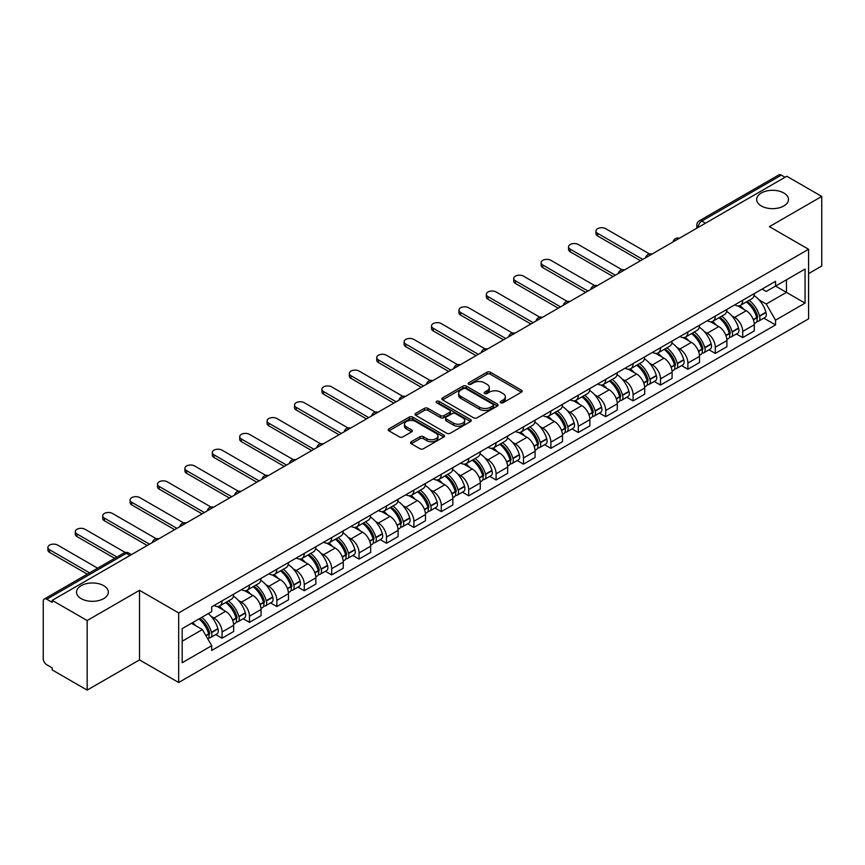 <?xml version="1.0" encoding="UTF-8"?>
<svg xmlns="http://www.w3.org/2000/svg" width="865" height="865" viewBox="0 0 865 865"><rect width="100%" height="100%" fill="white"/><g stroke="black" fill="none" stroke-linecap="round" stroke-linejoin="round"><path stroke-width="1.3" d="M500.705 402.733A1.708 0.984 0 0 0 503.116 402.733L521.433 392.159A2.444 1.406 0 0 0 522.146 391.164A2.444 1.406 0 0 0 521.433 390.169L490.401 372.253A2.444 1.406 0 0 0 486.952 372.253L468.635 382.827A1.708 0.984 0 0 0 468.138 383.519A1.708 0.984 0 0 0 468.635 384.222A1.708 0.984 0 0 0 471.047 384.222L473.414 382.849A7.807 4.509 0 0 1 484.454 382.849L487.038 384.341A7.807 4.509 0 0 1 489.32 387.531A7.807 4.509 0 0 1 487.038 390.721L484.67 392.083A1.708 0.984 0 0 0 484.173 392.786A1.708 0.984 0 0 0 484.67 393.478A1.708 0.984 0 0 0 487.082 393.478L489.449 392.104A7.807 4.509 0 0 1 500.489 392.104L503.073 393.597A7.807 4.509 0 0 1 505.355 396.786A7.807 4.509 0 0 1 503.073 399.976L500.705 401.338A1.708 0.984 0 0 0 500.208 402.041A1.708 0.984 0 0 0 500.705 402.733L500.705 401.338M103.67 585.659A15.894 9.18 0 0 0 86.349 583.67A15.894 9.18 0 0 0 76.531 592.147A15.894 9.18 0 0 0 81.191 598.634A15.894 9.18 0 0 0 98.513 600.624A15.894 9.18 0 0 0 108.33 592.147A15.894 9.18 0 0 0 103.67 585.659M783.809 192.981A15.894 9.18 0 0 0 766.487 190.992A15.894 9.18 0 0 0 756.67 199.469A15.894 9.18 0 0 0 761.33 205.967A15.894 9.18 0 0 0 778.651 207.957A15.894 9.18 0 0 0 788.469 199.469A15.894 9.18 0 0 0 783.809 192.981M411.264 441.734A2.444 1.406 0 0 0 410.551 442.729A2.444 1.406 0 0 0 411.264 443.723L419.968 448.751A2.444 1.406 0 0 0 423.418 448.751L443.767 436.998A2.444 1.406 0 0 0 444.48 436.003A2.444 1.406 0 0 0 443.767 435.009L412.724 417.092A2.444 1.406 0 0 0 409.275 417.092L388.936 428.845A2.444 1.406 0 0 0 388.223 429.84A2.444 1.406 0 0 0 388.936 430.835L399.457 436.901A2.444 1.406 0 0 0 402.895 436.901L411.61 431.873A2.444 1.406 0 0 0 412.324 430.878A2.444 1.406 0 0 0 411.61 429.883L406.388 426.878A6.52 3.763 0 0 1 404.485 424.207A6.52 3.763 0 0 1 408.507 420.736A6.52 3.763 0 0 1 415.611 421.547L436.046 433.343A6.52 3.763 0 0 1 437.96 436.003A6.52 3.763 0 0 1 433.927 439.485A6.52 3.763 0 0 1 426.823 438.674L423.418 436.706A2.444 1.406 0 0 0 419.968 436.706L411.264 441.734L411.264 443.723M178.677 612.939L139.514 590.319L87.16 620.54L52.214 600.364L786.793 176.255L821.75 196.431L769.407 226.652L808.58 249.271L178.677 612.939L178.677 682.507L808.58 318.839L808.58 249.271M473.588 417.795A2.444 1.406 0 0 0 477.037 417.795L497.386 406.042A2.444 1.406 0 0 0 498.099 405.047A2.444 1.406 0 0 0 497.386 404.052L466.354 386.136A2.444 1.406 0 0 0 462.905 386.136L442.556 397.878A2.444 1.406 0 0 0 441.842 398.873A2.444 1.406 0 0 0 442.556 399.868L473.588 417.795M437.29 403.101A1.708 0.984 0 0 1 439.02 403.35L470.538 421.547L450.233 433.268A2.444 1.406 0 0 1 446.783 433.268L415.741 415.351L415.741 413.362A2.444 1.406 0 0 0 415.027 414.357A2.444 1.406 0 0 0 415.741 415.351M415.741 413.362L424.456 408.334A2.444 1.406 0 0 1 427.905 408.334L440.49 415.6A2.444 1.406 0 0 0 443.94 415.6L449.714 412.27A2.444 1.406 0 0 0 450.427 411.275A2.444 1.406 0 0 0 449.714 410.28L436.609 402.712A1.708 0.984 0 0 1 436.111 402.009A1.708 0.984 0 0 1 437.16 401.101A1.708 0.984 0 0 1 439.02 401.317L470.571 419.536A2.444 1.406 0 0 1 471.284 420.531A2.444 1.406 0 0 1 470.571 421.525L470.571 419.536M87.16 620.54L87.16 690.108L52.214 669.932L52.214 667.899L46.764 664.763A4.963 2.865 -120 0 1 43.25 658.676L43.25 601.272A4.963 2.865 -120 0 1 44.277 599.002L123.846 553.059A4.963 2.865 60 0 1 126.333 553.308L46.764 599.24A4.963 2.865 -120 0 0 44.277 599.002M808.58 273.61L821.75 265.998L821.75 196.431M87.16 690.108L139.514 659.887L178.677 682.507M52.214 600.364L52.214 602.386L46.764 599.24M705.462 223.202L701.774 221.072A4.963 2.865 60 0 0 699.298 220.824L778.868 174.892A4.963 2.865 60 0 1 781.355 175.13L701.774 221.072A4.963 2.865 120 0 0 698.26 227.16L698.26 227.365M785.042 177.26L781.355 175.13M742.7 300.274A11.429 6.596 60 0 1 740.343 305.41L751.934 298.717A11.429 6.596 -120 0 0 754.302 293.581M731.704 315.725L734.623 317.423A11.429 6.596 60 0 1 742.711 331.414L754.302 324.721A11.429 6.596 -120 0 0 746.214 310.73L737.921 305.929M754.302 324.721L754.302 330.906L742.711 337.599L736.418 333.966M740.343 305.41A11.429 6.596 60 0 1 734.709 304.891M742.711 331.414L742.711 337.599M715.301 316.103A11.429 6.596 60 0 1 712.933 321.229L724.535 314.536A11.429 6.596 -120 0 0 726.892 309.411M709.019 349.795L715.301 353.417L726.892 346.724L726.892 340.54A11.429 6.596 -120 0 0 718.815 326.548L710.522 321.758M712.933 321.229A11.429 6.596 60 0 1 707.311 320.71M704.305 331.555L707.224 333.241A11.429 6.596 60 0 1 715.301 347.233L715.301 353.417M687.902 331.922A11.429 6.596 60 0 1 685.534 337.047L697.125 330.354A11.429 6.596 -120 0 0 699.493 325.229M681.609 365.614L687.902 369.236L699.493 362.543L699.493 356.358A11.429 6.596 -120 0 0 691.416 342.367L683.112 337.577M685.534 337.047A11.429 6.596 60 0 1 679.912 336.528M676.895 347.373L679.825 349.06A11.429 6.596 60 0 1 687.902 363.051L687.902 369.236M660.503 347.741A11.429 6.596 60 0 1 658.135 352.866L669.726 346.173A11.429 6.596 -120 0 0 672.094 341.048M654.21 381.433L660.503 385.066L672.094 378.373L672.094 372.177A11.429 6.596 -120 0 0 664.017 358.186L655.713 353.396M658.135 352.866A11.429 6.596 60 0 1 652.502 352.358M649.496 363.192L652.415 364.879A11.429 6.596 60 0 1 660.503 378.87L660.503 385.066M633.094 363.56A11.429 6.596 60 0 1 630.726 368.695L642.327 361.992A11.429 6.596 -120 0 0 644.695 356.867M626.811 397.251L633.094 400.884L644.695 394.191L644.695 388.007A11.429 6.596 -120 0 0 636.608 374.004L628.314 369.214M630.726 368.695A11.429 6.596 60 0 1 625.103 368.176M622.097 379.011L625.017 380.697A11.429 6.596 60 0 1 633.094 394.7L633.094 400.884M605.695 379.378A11.429 6.596 60 0 1 603.327 384.514L614.918 377.821A11.429 6.596 -120 0 0 617.286 372.685M599.413 413.07L605.695 416.703L617.286 410.01L617.286 403.825A11.429 6.596 -120 0 0 609.209 389.823L600.916 385.033M603.327 384.514A11.429 6.596 60 0 1 597.704 383.995M594.688 394.829L597.618 396.516A11.429 6.596 60 0 1 605.695 410.518L605.695 416.703M578.296 395.197A11.429 6.596 60 0 1 575.928 400.333L587.519 393.64A11.429 6.596 -120 0 0 589.887 388.504M572.003 428.889L578.296 432.522L589.887 425.829L589.887 419.644A11.429 6.596 -120 0 0 581.81 405.653L573.506 400.852M575.928 400.333A11.429 6.596 60 0 1 570.305 399.814M567.289 410.648L570.208 412.346A11.429 6.596 60 0 1 578.296 426.337L578.296 432.522M550.886 411.026A11.429 6.596 60 0 1 548.529 416.151L560.12 409.459A11.429 6.596 -120 0 0 562.488 404.333M544.604 444.707L550.886 448.34L562.488 441.647L562.488 435.463A11.429 6.596 -120 0 0 554.4 421.471L546.107 416.681M548.529 416.151A11.429 6.596 60 0 1 542.896 415.632M539.89 426.477L542.809 428.164A11.429 6.596 60 0 1 550.886 442.156L550.886 448.34M523.487 426.845A11.429 6.596 60 0 1 521.119 431.97L532.71 425.277A11.429 6.596 -120 0 0 535.078 420.152M517.205 460.537L523.487 464.159L535.078 457.466L535.078 451.281A11.429 6.596 -120 0 0 527.001 437.29L518.708 432.5M521.119 431.97A11.429 6.596 60 0 1 515.497 431.451M512.491 442.296L515.41 443.983A11.429 6.596 60 0 1 523.487 457.974L523.487 464.159M496.088 442.664A11.429 6.596 60 0 1 493.72 447.789L505.311 441.096A11.429 6.596 -120 0 0 507.679 435.971M489.795 476.356L496.088 479.989L507.679 473.285L507.679 467.1A11.429 6.596 -120 0 0 499.602 453.109L491.298 448.319M493.72 447.789A11.429 6.596 60 0 1 488.098 447.281M485.081 458.115L488.011 459.802A11.429 6.596 60 0 1 496.088 473.793L496.088 479.989M468.689 458.482A11.429 6.596 60 0 1 466.322 463.608L477.913 456.915A11.429 6.596 -120 0 0 480.28 451.789M462.397 492.174L468.689 495.807L480.28 489.114L480.28 482.93A11.429 6.596 -120 0 0 472.193 468.927L463.9 464.137M466.322 463.608A11.429 6.596 60 0 1 460.688 463.099M457.682 473.934L460.602 475.62A11.429 6.596 60 0 1 468.689 489.622L468.689 495.807M441.28 474.301A11.429 6.596 60 0 1 438.912 479.437L450.514 472.744A11.429 6.596 -120 0 0 452.871 467.608M434.998 507.993L441.28 511.626L452.871 504.933L452.871 498.748A11.429 6.596 -120 0 0 444.794 484.746L436.501 479.956M438.912 479.437A11.429 6.596 60 0 1 433.289 478.918M430.283 489.752L433.203 491.439A11.429 6.596 60 0 1 441.28 505.441L441.28 511.626M413.881 490.12A11.429 6.596 60 0 1 411.513 495.256L423.104 488.563A11.429 6.596 -120 0 0 425.472 483.427M407.599 523.812L413.881 527.445L425.472 520.752L425.472 514.567A11.429 6.596 -120 0 0 417.395 500.565L409.091 495.775M411.513 495.256A11.429 6.596 60 0 1 405.89 494.737M402.874 505.571L405.804 507.268A11.429 6.596 60 0 1 413.881 521.26L413.881 527.445M386.482 505.949A11.429 6.596 60 0 1 384.114 511.074L395.705 504.382A11.429 6.596 -120 0 0 398.073 499.256M380.189 539.63L386.482 543.263L398.073 536.57L398.073 530.386A11.429 6.596 -120 0 0 389.996 516.394L381.692 511.604M384.114 511.074A11.429 6.596 60 0 1 378.492 510.555M375.475 521.4L378.394 523.087A11.429 6.596 60 0 1 386.482 537.079L386.482 543.263M359.072 521.768A11.429 6.596 60 0 1 356.715 526.893L368.306 520.2A11.429 6.596 -120 0 0 370.674 515.075M352.79 555.46L359.072 559.082L370.674 552.389L370.674 546.204A11.429 6.596 -120 0 0 362.586 532.213L354.293 527.423M356.715 526.893A11.429 6.596 60 0 1 351.082 526.374M348.076 537.219L350.995 538.906A11.429 6.596 60 0 1 359.072 552.897L359.072 559.082M331.673 537.587A11.429 6.596 60 0 1 329.305 542.712L340.897 536.019A11.429 6.596 -120 0 0 343.264 530.894M325.391 571.278L331.673 574.901L343.264 568.208L343.264 562.023A11.429 6.596 -120 0 0 335.188 548.032L326.894 543.242M329.305 542.712A11.429 6.596 60 0 1 323.683 542.204M320.666 553.038L323.596 554.725A11.429 6.596 60 0 1 331.673 568.716L331.673 574.901M304.275 553.405A11.429 6.596 60 0 1 301.907 558.53L313.498 551.838A11.429 6.596 -120 0 0 315.866 546.712M297.982 587.097L304.275 590.73L315.866 584.037L315.866 577.842A11.429 6.596 -120 0 0 307.789 563.85L299.485 559.06M301.907 558.53A11.429 6.596 60 0 1 296.284 558.022M293.267 568.856L296.198 570.543A11.429 6.596 60 0 1 304.275 584.545L304.275 590.73M276.865 569.224A11.429 6.596 60 0 1 274.508 574.36L286.099 567.667A11.429 6.596 -120 0 0 288.467 562.531M270.583 602.916L276.865 606.549L288.467 599.856L288.467 593.671A11.429 6.596 -120 0 0 280.379 579.669L272.086 574.879M274.508 574.36A11.429 6.596 60 0 1 268.874 573.841M265.869 584.675L268.788 586.362A11.429 6.596 60 0 1 276.865 600.364L276.865 606.549M249.466 585.043A11.429 6.596 60 0 1 247.098 590.179L258.7 583.486A11.429 6.596 -120 0 0 261.057 578.35M243.184 618.735L249.466 622.368L261.057 615.675L261.057 609.49A11.429 6.596 -120 0 0 252.98 595.488L244.687 590.698M247.098 590.179A11.429 6.596 60 0 1 241.476 589.66M238.47 600.494L241.389 602.181A11.429 6.596 60 0 1 249.466 616.183L249.466 622.368M222.067 600.872A11.429 6.596 60 0 1 219.699 605.997L231.29 599.304A11.429 6.596 -120 0 0 233.658 594.179M215.774 634.553L222.067 638.186L233.658 631.493L233.658 625.309A11.429 6.596 -120 0 0 225.581 611.317L217.277 606.527M219.699 605.997A11.429 6.596 60 0 1 214.077 605.478M211.06 616.323L213.99 618.01A11.429 6.596 60 0 1 222.067 632.001L222.067 638.186M762.119 289.072L766.239 291.451L805.066 269.047L786.447 279.795L786.447 292.37L766.239 304.037L759.102 299.906M182.191 641.225L202.388 629.569L211.698 645.69L182.191 662.731L182.191 628.65L211.698 611.62L211.698 606.852L775.548 281.32L775.548 286.077L805.066 303.118L775.548 320.158L766.239 304.037M805.066 269.047L805.066 303.118M211.698 645.69L211.698 650.458L775.548 324.926L775.548 320.158M139.514 590.319L139.514 659.887M202.388 629.569L191.5 623.276M763.817 318.147L775.548 324.926M501.386 402.971L503.073 401.998A7.807 4.509 0 0 0 505.355 398.819L505.355 396.786M489.32 387.531L489.32 389.553A7.807 4.509 0 0 1 487.038 392.742L485.351 393.716M521.4 392.18L490.401 374.275A2.444 1.406 0 0 0 486.952 374.275L469.317 384.46M497.386 404.052L497.386 406.042L466.354 388.169A2.444 1.406 0 0 0 462.905 388.169L442.588 399.889M493.072 405.75A1.708 0.984 0 0 0 493.569 405.047A1.708 0.984 0 0 0 493.072 404.355L465.835 388.623A1.708 0.984 0 0 0 463.413 388.623L460.915 390.072A7.807 4.509 0 0 0 458.634 393.251A7.807 4.509 0 0 0 460.915 396.44L479.534 407.188A7.807 4.509 0 0 0 490.574 407.188L493.072 405.75L493.072 407.772A1.708 0.984 0 0 0 493.569 407.08L493.569 405.047M458.634 393.251L458.634 395.283A7.807 4.509 0 0 0 460.915 398.462L460.915 396.44M493.072 407.772L490.574 409.221A7.807 4.509 0 0 1 479.534 409.221L460.915 398.462M415.773 415.373L424.456 410.367L424.456 408.334M450.427 411.275L450.427 413.297A2.444 1.406 0 0 1 449.714 414.292L443.94 417.633A2.444 1.406 0 0 1 440.49 417.633L427.905 410.367A2.444 1.406 0 0 0 424.456 410.367M453.552 423.136A6.52 3.763 0 0 0 460.656 423.958A6.52 3.763 0 0 0 464.678 420.476A6.52 3.763 0 0 0 462.775 417.817L455.574 413.665A2.444 1.406 0 0 0 452.125 413.665L446.351 416.995A2.444 1.406 0 0 0 445.637 417.99A2.444 1.406 0 0 0 446.351 418.984L453.552 423.136L453.552 425.169A6.52 3.763 0 0 0 460.656 425.991A6.52 3.763 0 0 0 464.678 422.509L464.678 420.476M445.637 417.99L445.637 420.022A2.444 1.406 0 0 0 446.351 421.017L446.351 418.984M453.552 425.169L446.351 421.017M437.96 436.003L437.96 438.036A6.52 3.763 0 0 1 433.927 441.518A6.52 3.763 0 0 1 426.823 440.696L423.418 438.728A2.444 1.406 0 0 0 419.968 438.728L411.297 443.745M404.485 424.207L404.485 426.24A6.52 3.763 0 0 0 406.388 428.899L406.388 426.878M411.578 431.894L406.388 428.899M443.734 437.02L412.724 419.125A2.444 1.406 0 0 0 409.275 419.125L388.969 430.846M747.014 301.55A15.646 9.039 60 0 1 747.101 301.593A15.646 9.039 60 0 1 757.394 315.639L757.491 315.963A3.038 1.752 60 0 1 757.005 318.352A3.038 1.752 60 0 1 756.94 318.396M649.453 253.942L605.695 228.684A5.709 3.298 -0 0 0 599.467 227.971A5.709 3.298 -0 0 0 595.942 231.009A5.709 3.298 -0 0 0 597.618 233.345L597.618 235.983A5.709 3.298 180 0 1 595.942 233.647L595.942 231.009M746.333 301.95A18.879 10.899 60 0 1 756.713 317.52L756.799 317.844A6.271 3.622 60 0 1 755.815 322.775L754.248 323.672M756.886 321.391A6.271 3.622 -120 0 0 758.616 321.153A6.271 3.622 -120 0 0 759.611 316.222L759.524 315.898A18.879 10.899 -120 0 0 749.144 300.328M754.064 295.592A18.879 10.899 60 0 1 765.936 312.2L766.022 312.525A6.271 3.622 60 0 1 765.028 317.455L758.616 321.153M640.478 260.733L597.618 235.983M739.899 305.626A18.879 10.899 60 0 1 743.835 309.346M642.76 259.413L597.618 233.345M753.015 309.378L755.426 310.762M719.615 317.368A15.646 9.039 60 0 1 719.691 317.423A15.646 9.039 60 0 1 729.995 331.457L730.082 331.782A3.038 1.752 60 0 1 729.606 334.171A3.038 1.752 60 0 1 729.53 334.214M622.043 269.761L578.296 244.503A5.709 3.298 -0 0 0 572.068 243.789A5.709 3.298 -0 0 0 568.543 246.839A5.709 3.298 -0 0 0 570.208 249.163L570.208 251.802A5.709 3.298 180 0 1 568.543 249.466L568.543 246.839M718.934 317.769A18.879 10.899 60 0 1 729.303 333.349L729.4 333.674A6.271 3.622 60 0 1 728.406 338.593L726.849 339.491M729.476 337.209A6.271 3.622 -120 0 0 731.217 336.972A6.271 3.622 -120 0 0 732.212 332.052L732.114 331.728A18.879 10.899 -120 0 0 721.745 316.147M726.654 311.411A18.879 10.899 60 0 1 738.526 328.019L738.624 328.343A6.271 3.622 60 0 1 737.629 333.274L731.217 336.972M613.069 276.551L570.208 251.802M712.49 321.445A18.879 10.899 60 0 1 716.436 325.175M615.35 275.232L570.208 249.163M725.616 325.197L728.016 326.581M692.216 333.198A15.646 9.039 60 0 1 692.292 333.241A15.646 9.039 60 0 1 702.585 347.287L702.683 347.611A3.038 1.752 60 0 1 702.207 350.001A3.038 1.752 60 0 1 702.131 350.033M594.644 285.58L550.886 260.322A5.709 3.298 -0 0 0 544.669 259.608A5.709 3.298 -0 0 0 541.133 262.657A5.709 3.298 -0 0 0 542.809 264.993L542.809 267.62A5.709 3.298 180 0 1 541.133 265.296L541.133 262.657M691.524 333.587A18.879 10.899 60 0 1 701.904 349.168L702.002 349.492A6.271 3.622 60 0 1 701.007 354.412L699.45 355.32M702.077 353.028A6.271 3.622 -120 0 0 703.818 352.79A6.271 3.622 -120 0 0 704.802 347.871L704.716 347.546A18.879 10.899 -120 0 0 694.336 331.965M699.255 327.229A18.879 10.899 60 0 1 711.127 343.838L711.214 344.162A6.271 3.622 60 0 1 710.23 349.092L703.818 352.79M585.67 292.37L542.809 267.62M685.091 337.264A18.879 10.899 60 0 1 689.037 340.994M587.951 291.051L542.809 264.993M698.217 341.015L700.618 342.41M664.807 349.017A15.646 9.039 60 0 1 664.893 349.06A15.646 9.039 60 0 1 675.187 363.105L675.284 363.43A3.038 1.752 60 0 1 674.797 365.819A3.038 1.752 60 0 1 674.732 365.852M567.245 301.398L523.487 276.14A5.709 3.298 -0 0 0 517.259 275.427A5.709 3.298 -0 0 0 513.734 278.476A5.709 3.298 -0 0 0 515.41 280.811L515.41 283.45A5.709 3.298 180 0 1 513.734 281.114L513.734 278.476M664.125 349.406A18.879 10.899 60 0 1 674.505 364.987L674.592 365.311A6.271 3.622 60 0 1 673.608 370.231L672.04 371.139M674.678 368.847A6.271 3.622 -120 0 0 676.419 368.609A6.271 3.622 -120 0 0 677.403 363.689L677.317 363.365A18.879 10.899 -120 0 0 666.937 347.784M671.856 343.048A18.879 10.899 60 0 1 683.728 359.667L683.815 359.991A6.271 3.622 60 0 1 682.831 364.911L676.419 368.609M558.271 308.189L515.41 283.45M657.692 353.093A18.879 10.899 60 0 1 661.628 356.812M560.552 306.87L515.41 280.811M670.808 356.834L673.219 358.229M637.408 364.835A15.646 9.039 60 0 1 637.483 364.879A15.646 9.039 60 0 1 647.788 378.924L647.874 379.248A3.038 1.752 60 0 1 647.398 381.638A3.038 1.752 60 0 1 647.334 381.67M539.836 317.228L496.088 291.959A5.709 3.298 -0 0 0 489.86 291.246A5.709 3.298 -0 0 0 486.335 294.295A5.709 3.298 -0 0 0 488.011 296.63L488.011 299.268A5.709 3.298 180 0 1 486.335 296.933L486.335 294.295M636.726 365.225A18.879 10.899 60 0 1 647.096 380.805L647.193 381.13A6.271 3.622 60 0 1 646.198 386.06L644.641 386.958M647.279 384.666A6.271 3.622 -120 0 0 649.01 384.438A6.271 3.622 -120 0 0 650.004 379.508L649.907 379.184A18.879 10.899 -120 0 0 639.538 363.603M644.457 358.878A18.879 10.899 60 0 1 656.319 375.486L656.416 375.81A6.271 3.622 60 0 1 655.421 380.73L649.01 384.438M530.861 324.007L488.011 299.268M630.282 368.912A18.879 10.899 60 0 1 634.229 372.631M533.154 322.688L488.011 296.63M643.409 372.653L645.82 374.048M610.009 380.654A15.646 9.039 60 0 1 610.085 380.697A15.646 9.039 60 0 1 620.389 394.743L620.475 395.067A3.038 1.752 60 0 1 620 397.457A3.038 1.752 60 0 1 619.924 397.489M512.437 333.047L468.689 307.789A5.709 3.298 -0 0 0 462.461 307.064A5.709 3.298 -0 0 0 458.937 310.113A5.709 3.298 -0 0 0 460.602 312.449L460.602 315.087A5.709 3.298 180 0 1 458.937 312.752L458.937 310.113M609.328 381.054A18.879 10.899 60 0 1 619.697 396.624L619.794 396.949A6.271 3.622 60 0 1 618.799 401.879L617.242 402.776M619.87 400.484A6.271 3.622 -120 0 0 621.611 400.257A6.271 3.622 -120 0 0 622.605 395.327L622.508 395.002A18.879 10.899 -120 0 0 612.139 379.432M617.048 374.696A18.879 10.899 60 0 1 628.92 391.304L629.017 391.629A6.271 3.622 60 0 1 628.022 396.548L621.611 400.257M503.462 339.826L460.602 315.087M602.883 384.73A18.879 10.899 60 0 1 606.83 388.45M505.744 338.507L460.602 312.449M616.01 388.482L618.41 389.866M582.61 396.473A15.646 9.039 60 0 1 582.686 396.516A15.646 9.039 60 0 1 592.979 410.561L593.076 410.886A3.038 1.752 60 0 1 592.59 413.275A3.038 1.752 60 0 1 592.525 413.319M485.038 348.865L441.28 323.607A5.709 3.298 -0 0 0 435.052 322.894A5.709 3.298 -0 0 0 431.527 325.932A5.709 3.298 -0 0 0 433.203 328.268L433.203 330.906A5.709 3.298 180 0 1 431.527 328.57L431.527 325.932M581.918 396.873A18.879 10.899 60 0 1 592.298 412.443L592.384 412.767A6.271 3.622 60 0 1 591.401 417.698L589.833 418.595M592.471 416.314A6.271 3.622 -120 0 0 594.212 416.076A6.271 3.622 -120 0 0 595.196 411.145L595.109 410.821A18.879 10.899 -120 0 0 584.729 395.251M589.649 390.515A18.879 10.899 60 0 1 601.521 407.123L601.607 407.447A6.271 3.622 60 0 1 600.624 412.367L594.212 416.076M476.064 355.656L433.203 330.906M575.485 400.549A18.879 10.899 60 0 1 579.42 404.269M478.345 354.336L433.203 328.268M588.6 404.301L591.011 405.685M555.2 412.291A15.646 9.039 60 0 1 555.287 412.346A15.646 9.039 60 0 1 565.58 426.38L565.667 426.704A3.038 1.752 60 0 1 565.191 429.094A3.038 1.752 60 0 1 565.126 429.137M457.628 364.684L413.881 339.426A5.709 3.298 -0 0 0 407.653 338.712A5.709 3.298 -0 0 0 404.128 341.762A5.709 3.298 -0 0 0 405.804 344.086L405.804 346.724A5.709 3.298 180 0 1 404.128 344.389L404.128 341.762M554.519 412.692A18.879 10.899 60 0 1 564.899 428.272L564.986 428.597A6.271 3.622 60 0 1 563.991 433.516L562.434 434.414M565.072 432.132A6.271 3.622 -120 0 0 566.802 431.894A6.271 3.622 -120 0 0 567.797 426.975L567.699 426.65A18.879 10.899 -120 0 0 557.33 411.07M562.25 406.334A18.879 10.899 60 0 1 574.111 422.942L574.209 423.266A6.271 3.622 60 0 1 573.214 428.197L566.802 431.894M448.665 371.474L405.804 346.724M548.075 416.368A18.879 10.899 60 0 1 552.021 420.087M450.946 370.155L405.804 344.086M561.201 420.12L563.612 421.504M527.801 428.121A15.646 9.039 60 0 1 527.877 428.164A15.646 9.039 60 0 1 538.181 442.21L538.268 442.534A3.038 1.752 60 0 1 537.792 444.924A3.038 1.752 60 0 1 537.716 444.956M430.229 380.503L386.482 355.245A5.709 3.298 -0 0 0 380.254 354.531A5.709 3.298 -0 0 0 376.729 357.58A5.709 3.298 -0 0 0 378.394 359.905L378.394 362.543A5.709 3.298 180 0 1 376.729 360.218L376.729 357.58M527.12 428.51A18.879 10.899 60 0 1 537.489 444.091L537.587 444.415A6.271 3.622 60 0 1 536.592 449.335L535.035 450.243M537.662 447.951A6.271 3.622 -120 0 0 539.403 447.713A6.271 3.622 -120 0 0 540.398 442.793L540.301 442.469A18.879 10.899 -120 0 0 529.931 426.888M534.84 422.152A18.879 10.899 60 0 1 546.712 438.76L546.81 439.085A6.271 3.622 60 0 1 545.815 444.015L539.403 447.713M421.255 387.293L378.394 362.543M520.676 432.186A18.879 10.899 60 0 1 524.623 435.917M423.536 385.974L378.394 359.905M533.802 435.938L536.203 437.333M500.403 443.94A15.646 9.039 60 0 1 500.478 443.983A15.646 9.039 60 0 1 510.772 458.028L510.869 458.353A3.038 1.752 60 0 1 510.382 460.742A3.038 1.752 60 0 1 510.318 460.775M402.831 396.321L359.072 371.063A5.709 3.298 -0 0 0 352.855 370.35A5.709 3.298 -0 0 0 349.319 373.399A5.709 3.298 -0 0 0 350.995 375.734L350.995 378.373A5.709 3.298 180 0 1 349.319 376.037L349.319 373.399M499.711 444.329A18.879 10.899 60 0 1 510.091 459.91L510.177 460.234A6.271 3.622 60 0 1 509.193 465.154L507.636 466.062M510.264 463.77A6.271 3.622 -120 0 0 512.004 463.532A6.271 3.622 -120 0 0 512.988 458.612L512.902 458.288A18.879 10.899 -120 0 0 502.522 442.707M507.441 437.971A18.879 10.899 60 0 1 519.314 454.579L519.4 454.904A6.271 3.622 60 0 1 518.416 459.834L512.004 463.532M393.856 403.112L350.995 378.373M493.277 448.016A18.879 10.899 60 0 1 497.224 451.735M396.138 401.793L350.995 375.734M506.393 451.757L508.804 453.152M472.993 459.758A15.646 9.039 60 0 1 473.079 459.802A15.646 9.039 60 0 1 483.373 473.847L483.47 474.171A3.038 1.752 60 0 1 482.984 476.561A3.038 1.752 60 0 1 482.919 476.593M375.432 412.151L331.673 386.882A5.709 3.298 -0 0 0 325.445 386.168A5.709 3.298 -0 0 0 321.921 389.218A5.709 3.298 -0 0 0 323.596 391.553L323.596 394.191A5.709 3.298 180 0 1 321.921 391.856L321.921 389.218M472.312 460.148A18.879 10.899 60 0 1 482.692 475.728L482.778 476.053A6.271 3.622 60 0 1 481.794 480.983L480.226 481.881M482.865 479.588A6.271 3.622 -120 0 0 484.595 479.351A6.271 3.622 -120 0 0 485.589 474.431L485.503 474.107A18.879 10.899 -120 0 0 475.123 458.526M480.043 453.801A18.879 10.899 60 0 1 491.915 470.409L492.001 470.733A6.271 3.622 60 0 1 491.006 475.653L484.595 479.351M366.457 418.93L323.596 394.191M465.878 463.835A18.879 10.899 60 0 1 469.814 467.554M368.739 417.611L323.596 391.553M478.994 467.576L481.405 468.971M445.594 475.577A15.646 9.039 60 0 1 445.67 475.62A15.646 9.039 60 0 1 455.974 489.666L456.06 489.99A3.038 1.752 60 0 1 455.585 492.38A3.038 1.752 60 0 1 455.509 492.412M348.022 427.97L304.275 402.712A5.709 3.298 -0 0 0 298.047 401.987A5.709 3.298 -0 0 0 294.522 405.036A5.709 3.298 -0 0 0 296.198 407.372L296.198 410.01A5.709 3.298 180 0 1 294.522 407.675L294.522 405.036M444.913 475.977A18.879 10.899 60 0 1 455.282 491.547L455.379 491.871A6.271 3.622 60 0 1 454.385 496.802L452.828 497.699M455.455 495.407A6.271 3.622 -120 0 0 457.196 495.18A6.271 3.622 -120 0 0 458.19 490.25L458.093 489.925A18.879 10.899 -120 0 0 447.724 474.344M452.644 469.619A18.879 10.899 60 0 1 464.505 486.227L464.602 486.552A6.271 3.622 60 0 1 463.608 491.471L457.196 495.18M339.048 434.749L296.198 410.01M438.469 479.653A18.879 10.899 60 0 1 442.415 483.373M341.34 433.43L296.198 407.372M451.595 483.405L453.995 484.789M418.195 491.396A15.646 9.039 60 0 1 418.271 491.439A15.646 9.039 60 0 1 428.564 505.484L428.662 505.809A3.038 1.752 60 0 1 428.186 508.198A3.038 1.752 60 0 1 428.11 508.242M320.623 443.788L276.865 418.53A5.709 3.298 -0 0 0 270.648 417.817A5.709 3.298 -0 0 0 267.112 420.855A5.709 3.298 -0 0 0 268.788 423.19L268.788 425.829A5.709 3.298 180 0 1 267.112 423.493L267.112 420.855M417.514 491.796A18.879 10.899 60 0 1 427.883 507.366L427.98 507.69A6.271 3.622 60 0 1 426.986 512.621L425.429 513.518M428.056 511.237A6.271 3.622 -120 0 0 429.797 510.999A6.271 3.622 -120 0 0 430.792 506.068L430.694 505.744A18.879 10.899 -120 0 0 420.314 490.174M425.234 485.438A18.879 10.899 60 0 1 437.106 502.046L437.193 502.37A6.271 3.622 60 0 1 436.209 507.29L429.797 510.999M311.649 450.568L268.788 425.829M411.07 495.472A18.879 10.899 60 0 1 415.016 499.192M313.93 449.259L268.788 423.19M424.196 499.224L426.596 500.608M390.796 507.214A15.646 9.039 60 0 1 390.872 507.268A15.646 9.039 60 0 1 401.165 521.303L401.263 521.627A3.038 1.752 60 0 1 400.776 524.017A3.038 1.752 60 0 1 400.711 524.06M293.224 459.607L249.466 434.349A5.709 3.298 -0 0 0 243.238 433.635A5.709 3.298 -0 0 0 239.713 436.684A5.709 3.298 -0 0 0 241.389 439.009L241.389 441.647A5.709 3.298 180 0 1 239.713 439.312L239.713 436.684M390.104 507.614A18.879 10.899 60 0 1 400.484 523.195L400.571 523.52A6.271 3.622 60 0 1 399.587 528.439L398.019 529.337M400.657 527.055A6.271 3.622 -120 0 0 402.398 526.817A6.271 3.622 -120 0 0 403.382 521.887L403.295 521.563A18.879 10.899 -120 0 0 392.915 505.993M397.835 501.257A18.879 10.899 60 0 1 409.707 517.865L409.794 518.189A6.271 3.622 60 0 1 408.81 523.12L402.398 526.817M284.25 466.397L241.389 441.647M383.671 511.291A18.879 10.899 60 0 1 387.607 515.01M286.531 465.078L241.389 439.009M396.786 515.043L399.197 516.427M363.387 523.033A15.646 9.039 60 0 1 363.473 523.087A15.646 9.039 60 0 1 373.767 537.133L373.853 537.457A3.038 1.752 60 0 1 373.377 539.836A3.038 1.752 60 0 1 373.312 539.879M265.815 475.426L222.067 450.168A5.709 3.298 -0 0 0 215.839 449.454A5.709 3.298 -0 0 0 212.314 452.503A5.709 3.298 -0 0 0 213.99 454.828L213.99 457.466A5.709 3.298 180 0 1 212.314 455.141L212.314 452.503M362.705 523.433A18.879 10.899 60 0 1 373.075 539.014L373.172 539.338A6.271 3.622 60 0 1 372.177 544.258L370.62 545.155M373.258 542.874A6.271 3.622 -120 0 0 374.988 542.636A6.271 3.622 -120 0 0 375.983 537.716L375.886 537.392A18.879 10.899 -120 0 0 365.517 521.811M370.436 517.075A18.879 10.899 60 0 1 382.298 533.683L382.395 534.008A6.271 3.622 60 0 1 381.4 538.938L374.988 542.636M256.84 482.216L213.99 457.466M356.261 527.109A18.879 10.899 60 0 1 360.208 530.84M259.132 480.897L213.99 454.828M369.387 530.861L371.799 532.256M335.988 538.863A15.646 9.039 60 0 1 336.063 538.906A15.646 9.039 60 0 1 346.368 552.951L346.454 553.276A3.038 1.752 60 0 1 345.978 555.665A3.038 1.752 60 0 1 345.903 555.698M238.416 491.244L194.668 465.986A5.709 3.298 -0 0 0 188.44 465.273A5.709 3.298 -0 0 0 184.915 468.322A5.709 3.298 -0 0 0 186.581 470.657L186.581 473.285A5.709 3.298 180 0 1 184.915 470.96L184.915 468.322M335.306 539.252A18.879 10.899 60 0 1 345.676 554.833L345.773 555.157A6.271 3.622 60 0 1 344.778 560.077L343.221 560.985M345.849 558.693A6.271 3.622 -120 0 0 347.589 558.455A6.271 3.622 -120 0 0 348.584 553.535L348.487 553.211A18.879 10.899 -120 0 0 338.118 537.63M343.027 532.894A18.879 10.899 60 0 1 354.899 549.502L354.996 549.826A6.271 3.622 60 0 1 354.001 554.757L347.589 558.455M229.441 498.035L186.581 473.285M328.862 542.939A18.879 10.899 60 0 1 332.809 546.658M231.723 496.715L186.581 470.657M341.989 546.68L344.389 548.075M308.589 554.681A15.646 9.039 60 0 1 308.664 554.725A15.646 9.039 60 0 1 318.958 568.77L319.055 569.094A3.038 1.752 60 0 1 318.569 571.484A3.038 1.752 60 0 1 318.504 571.516M211.017 507.074L167.259 481.805A5.709 3.298 -0 0 0 161.031 481.091A5.709 3.298 -0 0 0 157.506 484.141A5.709 3.298 -0 0 0 159.182 486.476L159.182 489.114A5.709 3.298 180 0 1 157.506 486.779L157.506 484.141M307.897 555.071A18.879 10.899 60 0 1 318.277 570.651L318.363 570.976A6.271 3.622 60 0 1 317.379 575.906L315.822 576.804M318.45 574.511A6.271 3.622 -120 0 0 320.191 574.274A6.271 3.622 -120 0 0 321.175 569.354L321.088 569.029A18.879 10.899 -120 0 0 310.708 553.449M315.628 548.724A18.879 10.899 60 0 1 327.5 565.332L327.586 565.656A6.271 3.622 60 0 1 326.602 570.576L320.191 574.274M202.042 513.853L159.182 489.114M301.463 558.758A18.879 10.899 60 0 1 305.399 562.477M204.324 512.534L159.182 486.476M314.579 562.499L316.99 563.894M281.179 570.5A15.646 9.039 60 0 1 281.266 570.543A15.646 9.039 60 0 1 291.559 584.589L291.656 584.913A3.038 1.752 60 0 1 291.17 587.303A3.038 1.752 60 0 1 291.105 587.335M183.618 522.893L139.86 497.624A5.709 3.298 -0 0 0 133.632 496.91A5.709 3.298 -0 0 0 130.107 499.959A5.709 3.298 -0 0 0 131.783 502.295L131.783 504.933A5.709 3.298 180 0 1 130.107 502.597L130.107 499.959M280.498 570.9A18.879 10.899 60 0 1 290.878 586.47L290.964 586.794A6.271 3.622 60 0 1 289.97 591.725L288.413 592.622M291.051 590.33A6.271 3.622 -120 0 0 292.781 590.103A6.271 3.622 -120 0 0 293.776 585.173L293.689 584.848A18.879 10.899 -120 0 0 283.309 569.267M288.229 564.542A18.879 10.899 60 0 1 300.09 581.15L300.187 581.475A6.271 3.622 60 0 1 299.193 586.394L292.781 590.103M174.644 529.672L131.783 504.933M274.054 574.576A18.879 10.899 60 0 1 278 578.296M176.925 528.353L131.783 502.295M287.18 578.328L289.591 579.712M253.78 586.319A15.646 9.039 60 0 1 253.856 586.362A15.646 9.039 60 0 1 264.16 600.407L264.247 600.732A3.038 1.752 60 0 1 263.771 603.121A3.038 1.752 60 0 1 263.695 603.154M156.208 538.711L112.461 513.453A5.709 3.298 -0 0 0 106.233 512.74A5.709 3.298 -0 0 0 102.708 515.778A5.709 3.298 -0 0 0 104.373 518.113L104.373 520.752A5.709 3.298 180 0 1 102.708 518.416L102.708 515.778M253.099 586.719A18.879 10.899 60 0 1 263.468 602.289L263.565 602.613A6.271 3.622 60 0 1 262.571 607.544L261.014 608.441M263.641 606.16A6.271 3.622 -120 0 0 265.382 605.922A6.271 3.622 -120 0 0 266.377 600.991L266.279 600.667A18.879 10.899 -120 0 0 255.91 585.097M260.819 580.361A18.879 10.899 60 0 1 272.691 596.969L272.789 597.293A6.271 3.622 60 0 1 271.794 602.213L265.382 605.922M147.234 545.491L104.373 520.752M246.655 590.395A18.879 10.899 60 0 1 250.601 594.114M149.515 544.182L104.373 518.113M259.781 594.147L262.181 595.531M226.381 602.137A15.646 9.039 60 0 1 226.457 602.181A15.646 9.039 60 0 1 236.751 616.226L236.848 616.55A3.038 1.752 60 0 1 236.361 618.94A3.038 1.752 60 0 1 236.296 618.983M125.295 552.497L85.051 529.272A5.709 3.298 -0 0 0 78.834 528.558A5.709 3.298 -0 0 0 75.298 531.607A5.709 3.298 -0 0 0 76.974 533.932L76.974 536.57A5.709 3.298 180 0 1 75.298 534.235L75.298 531.607M225.689 602.537A18.879 10.899 60 0 1 236.069 618.118L236.167 618.443A6.271 3.622 60 0 1 235.172 623.362L233.615 624.26M236.242 621.978A6.271 3.622 -120 0 0 237.983 621.74A6.271 3.622 -120 0 0 238.967 616.81L238.881 616.486A18.879 10.899 -120 0 0 228.501 600.916M233.42 596.18A18.879 10.899 60 0 1 245.292 612.788L245.379 613.112A6.271 3.622 60 0 1 244.395 618.043L237.983 621.74M114.688 558.347L76.974 536.57M219.256 606.214A18.879 10.899 60 0 1 223.202 609.933M116.97 557.028L76.974 533.932M232.371 609.966L234.783 611.35M199.815 618.475A15.646 9.039 60 0 1 209.352 632.045L209.449 632.369A3.038 1.752 60 0 1 208.962 634.759A3.038 1.752 60 0 1 208.898 634.802M97.648 568.186L57.652 545.091A5.709 3.298 -0 0 0 51.424 544.377A5.709 3.298 -0 0 0 47.899 547.426A5.709 3.298 -0 0 0 49.575 549.751L49.575 552.389A5.709 3.298 180 0 1 47.899 550.064L47.899 547.426M199.026 618.94A18.879 10.899 60 0 1 208.67 633.937L208.757 634.261A6.271 3.622 60 0 1 207.903 639.105M208.843 637.797A6.271 3.622 -120 0 0 210.584 637.559A6.271 3.622 -120 0 0 211.568 632.639L211.482 632.315A18.879 10.899 -120 0 0 201.837 617.318M208.249 613.609A18.879 10.899 60 0 1 217.894 628.606L217.98 628.931A6.271 3.622 60 0 1 216.985 633.861L210.584 637.559M87.289 574.165L49.575 552.389M192.614 622.638A18.879 10.899 60 0 1 195.793 625.763M89.571 572.846L49.575 549.751M204.973 625.784L207.384 627.179M698.444 227.257L698.26 227.16A4.963 2.865 0 0 1 696.812 225.127L696.812 228.198M249.466 616.183L261.057 609.49M276.865 600.364L288.467 593.671M304.275 584.545L315.866 577.842M331.673 568.716L343.264 562.023M359.072 552.897L370.674 546.204M386.482 537.079L398.073 530.386M413.881 521.26L425.472 514.567M441.28 505.441L452.871 498.748M468.689 489.622L480.28 482.93M496.088 473.793L507.679 467.1M523.487 457.974L535.078 451.281M550.886 442.156L562.488 435.463M578.296 426.337L589.887 419.644M605.695 410.518L617.286 403.825M633.094 394.7L644.695 388.007M660.503 378.87L672.094 372.177M687.902 363.051L699.493 356.358M715.301 347.233L726.892 340.54M222.067 632.001L233.658 625.309M213.99 618.01L225.581 611.317M241.389 602.181L252.98 595.488M268.788 586.362L280.379 579.669M296.198 570.543L307.789 563.85M323.596 554.725L335.188 548.032M350.995 538.906L362.586 532.213M378.394 523.087L389.996 516.394M405.804 507.268L417.395 500.565M433.203 491.439L444.794 484.746M460.602 475.62L472.193 468.927M488.011 459.802L499.602 453.109M515.41 443.983L527.001 437.29M542.809 428.164L554.4 421.471M570.208 412.346L581.81 405.653M597.618 396.516L609.209 389.823M625.017 380.697L636.608 374.004M652.415 364.879L664.017 358.186M679.825 349.06L691.416 342.367M707.224 333.241L718.815 326.548M734.623 317.423L746.214 310.73M678.982 238.491A4.963 2.865 120 0 0 676.798 239.756M651.583 254.31A4.963 2.865 120 0 0 649.388 255.575M624.184 270.129A4.963 2.865 120 0 0 621.989 271.405M596.785 285.958A4.963 2.865 120 0 0 594.59 287.223M569.375 301.777A4.963 2.865 120 0 0 567.18 303.042M541.977 317.596A4.963 2.865 120 0 0 539.782 318.861M514.578 333.414A4.963 2.865 120 0 0 512.383 334.679M487.168 349.233A4.963 2.865 120 0 0 484.973 350.498M459.769 365.052A4.963 2.865 120 0 0 457.574 366.328M432.37 380.881A4.963 2.865 120 0 0 430.175 382.146M404.961 396.7A4.963 2.865 120 0 0 402.776 397.965M377.562 412.519A4.963 2.865 120 0 0 375.367 413.784M350.163 428.337A4.963 2.865 120 0 0 347.968 429.602M322.764 444.156A4.963 2.865 120 0 0 320.569 445.421M295.354 459.975A4.963 2.865 120 0 0 293.159 461.25M267.955 475.804A4.963 2.865 120 0 0 265.76 477.069M240.556 491.623A4.963 2.865 120 0 0 238.362 492.888M213.147 507.441A4.963 2.865 120 0 0 210.952 508.707M185.748 523.26A4.963 2.865 120 0 0 183.553 524.525M158.349 539.079A4.963 2.865 120 0 0 156.154 540.344M130.02 555.438L126.333 553.308A4.963 2.865 120 0 1 128.82 553.059A4.963 4.963 0 0 0 123.846 553.059M503.073 401.998L503.073 399.976M484.67 393.478L484.67 392.083M487.038 392.742L487.038 390.721M468.635 384.222L468.635 382.827M486.952 374.275L486.952 372.253M490.401 374.275L490.401 372.253M521.433 392.159L521.433 390.169M442.556 399.868L442.556 397.878M462.905 388.169L462.905 386.136M466.354 388.169L466.354 386.136M479.534 409.221L479.534 407.188M490.574 409.221L490.574 407.188M427.905 410.367L427.905 408.334M440.49 417.633L440.49 415.6M443.94 417.633L443.94 415.6M449.714 414.292L449.714 412.27M439.02 403.35L439.02 401.317M419.968 438.728L419.968 436.706M423.418 438.728L423.418 436.706M426.823 440.696L426.823 438.674M411.61 431.873L411.61 429.883M388.936 430.835L388.936 428.845M409.275 419.125L409.275 417.092M412.724 419.125L412.724 417.092M443.767 436.998L443.767 435.009M753.372 319.834L756.799 317.844M759.611 316.222L766.022 312.525M759.524 315.898L765.936 312.2M753.253 319.52L757.632 316.958M725.962 335.652L729.4 333.674M732.212 332.052L738.624 328.343M732.114 331.728L738.526 328.019M729.303 333.317L730.233 332.787M725.854 335.339L729.303 333.349M698.563 351.471L702.002 349.492M704.802 347.871L711.214 344.162M704.716 347.546L711.127 343.838M701.893 349.146L702.834 348.606M698.444 351.158L701.904 349.168M671.164 367.29L674.592 365.311M677.403 363.689L683.815 359.991M677.317 363.365L683.728 359.667M671.045 366.987L675.435 364.425M643.755 383.108L647.193 381.13M650.004 379.508L656.416 375.81M649.907 379.184L656.319 375.486M647.096 380.784L648.026 380.243M643.646 382.806L647.096 380.805M616.356 398.938L619.794 396.949M622.605 395.327L629.017 391.629M622.508 395.002L628.92 391.304M616.237 398.624L620.627 396.062M588.957 414.757L592.384 412.767M595.196 411.145L601.607 407.447M595.109 410.821L601.521 407.123M588.838 414.443L593.228 411.881M561.547 430.575L564.986 428.597M567.797 426.975L574.209 423.266M567.699 426.65L574.111 422.942M564.888 428.24L565.818 427.71M561.439 430.262L564.899 428.272M534.148 446.394L537.587 444.415M540.398 442.793L546.81 439.085M540.301 442.469L546.712 438.76M534.029 446.081L538.419 443.529M506.749 462.213L510.177 460.234M512.988 458.612L519.4 454.904M512.902 458.288L519.314 454.579M506.631 461.91L511.02 459.347M479.351 478.031L482.778 476.053M485.589 474.431L492.001 470.733M485.503 474.107L491.915 470.409M482.681 475.707L483.611 475.166M479.232 477.729L482.692 475.728M451.941 493.861L455.379 491.871M458.19 490.25L464.602 486.552M458.093 489.925L464.505 486.227M451.833 493.547L456.212 490.985M424.542 509.68L427.98 507.69M430.792 506.068L437.193 502.37M430.694 505.744L437.106 502.046M427.872 507.344L428.813 506.804M424.423 509.366L427.883 507.366M397.143 525.498L400.571 523.52M403.382 521.887L409.794 518.189M403.295 521.563L409.707 517.865M400.473 523.163L401.414 522.622M397.024 525.185L400.484 523.195M369.733 541.317L373.172 539.338M375.983 537.716L382.395 534.008M375.886 537.392L382.298 533.683M369.625 541.003L374.004 538.452M342.335 557.136L345.773 555.157M348.584 553.535L354.996 549.826M348.487 553.211L354.899 549.502M345.676 554.811L346.606 554.27M342.216 556.822L345.676 554.833M314.936 572.954L318.363 570.976M321.175 569.354L327.586 565.656M321.088 569.029L327.5 565.332M314.817 572.652L319.207 570.089M287.537 588.784L290.964 586.794M293.776 585.173L300.187 581.475M293.689 584.848L300.09 581.15M287.418 588.47L291.797 585.908M260.127 604.603L263.565 602.613M266.377 600.991L272.789 597.293M266.279 600.667L272.691 596.969M263.468 602.267L264.398 601.726M260.019 604.289L263.468 602.289M232.728 620.421L236.167 618.443M238.967 616.81L245.379 613.112M238.881 616.486L245.292 612.788M236.059 618.086L236.999 617.545M232.609 620.108L236.069 618.118M206.011 635.84L208.757 634.261M211.568 632.639L217.98 628.931M211.482 632.315L217.894 628.606M205.848 635.559L209.59 633.375M679.403 238.253A4.963 4.963 0 0 0 673.035 241.93M652.005 254.072A4.963 4.963 0 0 0 645.636 257.748M624.606 269.891A4.963 4.963 0 0 0 618.226 273.567M597.196 285.71A4.963 4.963 0 0 0 590.827 289.397M569.797 301.528A4.963 4.963 0 0 0 563.429 305.215M542.398 317.347A4.963 4.963 0 0 0 536.019 321.034M514.999 333.176A4.963 4.963 0 0 0 508.62 336.853M487.59 348.995A4.963 4.963 0 0 0 481.221 352.671M460.191 364.814A4.963 4.963 0 0 0 453.811 368.49M432.792 380.632A4.963 4.963 0 0 0 426.413 384.309M405.382 396.451A4.963 4.963 0 0 0 399.014 400.138M377.983 412.27A4.963 4.963 0 0 0 371.615 415.957M350.585 428.099A4.963 4.963 0 0 0 344.205 431.776M323.186 443.918A4.963 4.963 0 0 0 316.806 447.594M295.776 459.737A4.963 4.963 0 0 0 289.407 463.413M268.377 475.555A4.963 4.963 0 0 0 261.998 479.232M240.978 491.374A4.963 4.963 0 0 0 234.599 495.061M213.569 507.193A4.963 4.963 0 0 0 207.2 510.88M186.17 523.022A4.963 4.963 0 0 0 179.801 526.699M158.771 538.841A4.963 4.963 0 0 0 152.391 542.517M131.48 554.595L128.82 553.059M699.298 220.824A4.963 4.963 0 0 0 696.812 225.127"/></g></svg>
